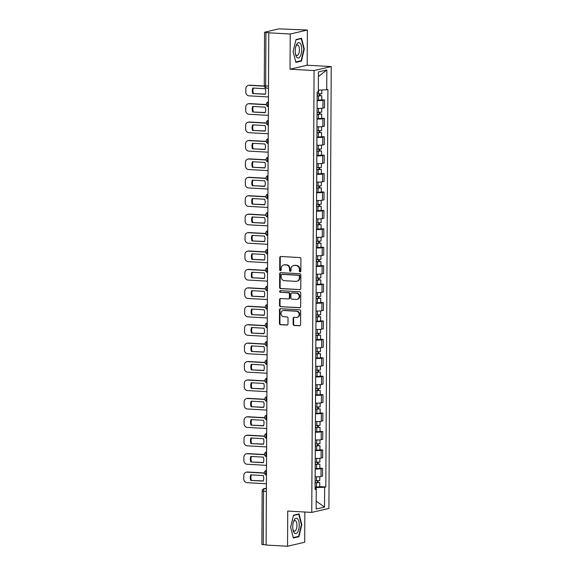 <?xml version="1.0" encoding="UTF-8"?>
<svg xmlns="http://www.w3.org/2000/svg" width="575" height="575" viewBox="0 0 575 575"><rect width="100%" height="100%" fill="white"/><g stroke="black" fill="none" stroke-linecap="round" stroke-linejoin="round"><path stroke-width="0.86" d="M300.114 271.874A0.819 0.733 -103.1 0 0 300.862 271.105L300.926 258.786A1.164 1.049 -103.1 0 0 299.87 257.571L280.83 256.493A1.164 1.049 -103.1 0 0 279.766 257.593L279.702 269.912A0.819 0.733 -103.1 0 0 281.182 269.991L281.189 268.396A3.73 3.364 -103.1 0 1 283.734 264.953A3.73 3.364 -103.1 0 1 284.596 264.881L286.185 264.967A3.73 3.364 -103.1 0 1 289.548 268.87L289.541 270.466A0.819 0.733 -103.1 0 0 291.022 270.545L291.029 268.956A3.73 3.364 -103.1 0 1 293.566 265.513A3.73 3.364 -103.1 0 1 294.436 265.434L296.017 265.528A3.73 3.364 -103.1 0 1 299.388 269.423L299.381 271.019A0.819 0.733 -103.1 0 0 300.114 271.874M293.121 324.257A1.164 1.049 -103.1 0 0 294.17 325.479L299.518 325.781A1.164 1.049 -103.1 0 0 300.581 324.681L300.653 311.003A1.164 1.049 -103.1 0 0 299.597 309.781L280.557 308.71A1.164 1.049 -103.1 0 0 279.493 309.81L279.421 323.488A1.164 1.049 -103.1 0 0 280.471 324.702L286.925 325.069A1.164 1.049 -103.1 0 0 287.989 323.969L288.018 318.119A1.164 1.049 -103.1 0 0 286.968 316.897L283.77 316.717A3.119 2.81 -103.1 0 1 283.08 310.579A3.119 2.81 -103.1 0 1 283.798 310.514L296.333 311.219A3.119 2.81 -103.1 0 1 297.031 317.364A3.119 2.81 -103.1 0 1 296.305 317.422L294.213 317.307A1.164 1.049 -103.1 0 0 293.149 318.406L293.121 324.257L293.624 324.142A1.164 1.049 -103.1 0 0 294.673 325.357L300.013 325.658A1.164 1.049 -103.1 0 0 300.028 325.658M290.037 69.208L307.187 65.219L307.373 30.029L290.224 34.026L290.037 69.208L314.072 70.567L311.758 512.418L287.73 511.06L287.543 546.25L266.096 545.043L268.777 32.811L269.28 32.696L265.938 32.509L265.657 85.998A2.379 0.992 93.2 0 0 266.527 88.14A2.379 0.992 93.2 0 0 266.642 88.126M290.224 34.026L268.777 32.811M299.704 289.735A1.164 1.049 -103.1 0 0 300.768 288.636L300.84 274.958A1.164 1.049 -103.1 0 0 299.783 273.736L280.744 272.665A1.164 1.049 -103.1 0 0 279.68 273.765L279.608 287.442A1.164 1.049 -103.1 0 0 280.665 288.657L300.2 289.613A1.164 1.049 -103.1 0 0 300.215 289.613M300.747 292.977L300.675 306.655A1.164 1.049 -103.1 0 1 299.611 307.754L280.564 306.683A1.164 1.049 -103.1 0 1 279.515 305.462L279.543 299.611A1.164 1.049 -103.1 0 1 280.607 298.511L288.334 298.942A1.164 1.049 -103.1 0 0 289.397 297.843L289.419 293.962A1.164 1.049 -103.1 0 0 288.363 292.747L280.327 292.294A0.819 0.733 -103.1 0 1 280.334 290.67L299.69 291.762A1.164 1.049 -103.1 0 1 300.747 292.977M307.373 30.029L278.933 28.858L264.78 32.157L265.938 32.509M307.187 65.219L331.222 66.571L328.907 508.429L311.758 512.418M287.543 546.25L304.692 542.261L304.851 512.03M266.096 544.899L261.877 544.489L262.157 491L263.537 491.244L263.257 544.733M317.069 108.416A5.462 0.604 0.3 0 0 322.942 108.107L322.985 100.309A5.462 0.604 -179.7 0 1 317.113 100.625M322.985 100.309L324.508 99.957L321.763 99.798M322.942 108.107L324.473 107.748L324.508 99.957M321.669 118.22L324.415 118.378L322.891 118.73A5.462 0.604 -179.7 0 1 317.019 119.039M316.976 126.838A5.462 0.604 0.3 0 0 322.848 126.522L324.372 126.169L324.415 118.378M321.569 136.642L324.314 136.8L322.791 137.152A5.462 0.604 -179.7 0 1 316.918 137.461M316.875 145.252A5.462 0.604 0.3 0 0 322.755 144.943L324.278 144.591L324.314 136.8M321.475 155.063L324.221 155.214L322.697 155.573A5.462 0.604 -179.7 0 1 316.825 155.882M316.782 163.674A5.462 0.604 0.3 0 0 322.654 163.365L324.178 163.013L324.221 155.214M321.375 173.485L324.127 173.636L322.597 173.995A5.462 0.604 -179.7 0 1 316.724 174.304M316.688 182.095A5.462 0.604 0.3 0 0 322.561 181.786L324.084 181.434L324.127 173.636M321.281 191.906L324.027 192.057L322.503 192.409A5.462 0.604 -179.7 0 1 316.631 192.726M316.588 200.517A5.462 0.604 0.3 0 0 322.46 200.208L323.991 199.848L324.027 192.057M321.188 210.321L323.933 210.479L322.41 210.831A5.462 0.604 -179.7 0 1 316.53 211.14M316.494 218.938A5.462 0.604 0.3 0 0 322.367 218.629L323.89 218.27L323.933 210.479M321.087 228.742L323.833 228.9L322.309 229.252A5.462 0.604 -179.7 0 1 316.437 229.562M316.394 237.36A5.462 0.604 0.3 0 0 322.266 237.044L323.797 236.692L323.833 228.9M320.994 247.164L323.739 247.322L322.216 247.674A5.462 0.604 -179.7 0 1 316.343 247.983M316.3 255.774A5.462 0.604 0.3 0 0 322.173 255.465L323.696 255.113L323.739 247.322M320.893 265.585L323.646 265.736L322.115 266.096A5.462 0.604 -179.7 0 1 316.243 266.405M316.207 274.196A5.462 0.604 0.3 0 0 322.079 273.887L323.603 273.535L323.646 265.736M320.8 284.007L323.545 284.158L322.022 284.517A5.462 0.604 -179.7 0 1 316.149 284.826M316.106 292.618A5.462 0.604 0.3 0 0 321.978 292.308L323.502 291.956L323.545 284.158M320.699 302.428L323.452 302.579L321.921 302.932A5.462 0.604 -179.7 0 1 316.049 303.248M316.013 311.039A5.462 0.604 0.3 0 0 321.885 310.73L323.409 310.371L323.452 302.579M320.606 320.843L323.351 321.001L321.827 321.353A5.462 0.604 -179.7 0 1 315.955 321.662M315.912 329.461A5.462 0.604 0.3 0 0 321.784 329.152L323.315 328.792L323.351 321.001M320.512 339.264L323.258 339.423L321.734 339.775A5.462 0.604 -179.7 0 1 315.862 340.084M315.819 347.882A5.462 0.604 0.3 0 0 321.691 347.566L323.215 347.214L323.258 339.423M320.412 357.686L323.157 357.844L321.633 358.196A5.462 0.604 -179.7 0 1 315.761 358.505M315.718 366.297A5.462 0.604 0.3 0 0 321.598 365.988L323.121 365.635L323.157 357.844M320.318 376.107L323.064 376.258L321.54 376.618A5.462 0.604 -179.7 0 1 315.668 376.927M315.625 384.718A5.462 0.604 0.3 0 0 321.497 384.409L323.021 384.057L323.064 376.258M320.217 394.529L322.97 394.68L321.439 395.039A5.462 0.604 -179.7 0 1 315.567 395.348M315.531 403.14A5.462 0.604 0.3 0 0 321.403 402.831L322.927 402.478L322.97 394.68M320.124 412.951L322.87 413.102L321.346 413.454A5.462 0.604 -179.7 0 1 315.474 413.77M315.431 421.561A5.462 0.604 0.3 0 0 321.303 421.252L322.827 420.893L322.87 413.102M320.023 431.365L322.776 431.523L321.252 431.875A5.462 0.604 -179.7 0 1 315.373 432.184M315.337 439.983A5.462 0.604 0.3 0 0 321.209 439.674L322.733 439.314L322.776 431.523M319.93 449.787L322.676 449.945L321.152 450.297A5.462 0.604 -179.7 0 1 315.28 450.606M315.237 458.404A5.462 0.604 0.3 0 0 321.109 458.088L322.64 457.736L322.676 449.945M319.837 468.208L322.582 468.366L321.058 468.718A5.462 0.604 -179.7 0 1 315.186 469.027M315.143 476.819A5.462 0.604 0.3 0 0 321.015 476.51L322.539 476.158L322.582 468.366M318.342 90.081L318.413 76.511M324.544 507.085L316.185 501.12L316.286 487.543L324.652 487.248L324.544 507.085L316.149 509.04L316.25 489.203L315.078 489.476L317.156 92.022L318.334 91.748L318.435 71.911L326.837 69.956L326.729 89.793L318.37 90.088M324.652 487.248L325.824 486.975L327.908 89.52L326.729 89.793M314.072 70.567L331.222 66.571M301.429 61.072L304.276 49.033L301.552 38.288L295.981 39.582L293.135 51.628L295.859 62.373L301.429 61.072L299.992 60.993M298.942 536.698L301.782 524.659L299.058 513.906L293.487 515.207L290.641 527.246L293.365 537.992L298.942 536.698L297.498 536.619M316.286 487.543L315.086 487.471M319.736 486.63L325.824 486.975M316.25 489.203L315.078 488.843M326.837 69.956L318.442 76.504M303.873 49.012L304.276 49.033M301.386 524.63L301.782 524.659M300.538 271.745A0.819 0.733 -103.1 0 1 299.877 270.904L299.884 269.308A3.73 3.364 -103.1 0 0 296.52 265.406L296.017 265.528M293.566 265.513L294.069 265.391A3.73 3.364 -103.1 0 1 294.932 265.319L296.52 265.406M283.734 264.953L284.23 264.838A3.73 3.364 -103.1 0 1 285.092 264.766L286.681 264.852A3.73 3.364 -103.1 0 1 290.052 268.755L290.037 270.351A0.819 0.733 -103.1 0 0 290.706 271.192M280.816 256.493A1.164 1.049 -103.1 0 0 280.269 257.478L280.205 269.79A0.819 0.733 -103.1 0 0 280.866 270.638M280.729 272.665A1.164 1.049 -103.1 0 0 280.183 273.65L280.111 287.32A1.164 1.049 -103.1 0 0 281.161 288.542L300.2 289.613M299.352 276.151A0.819 0.733 -103.1 0 0 298.612 275.296L281.901 274.354A0.819 0.733 -103.1 0 0 281.153 275.123L281.146 276.805A3.73 3.364 -103.1 0 0 284.51 280.701L295.938 281.348A3.73 3.364 -103.1 0 0 296.801 281.268A3.73 3.364 -103.1 0 0 299.345 277.826L299.352 276.151L299.848 276.029A0.819 0.733 -103.1 0 0 299.115 275.181L298.612 275.296M282.037 274.318A0.819 0.733 -103.1 0 1 282.404 274.239L299.115 275.181M296.801 281.268L297.304 281.153A3.73 3.364 -103.1 0 0 299.841 277.711L299.345 277.826M299.848 276.029L299.841 277.711M299.611 307.754L300.107 307.639A1.164 1.049 -103.1 0 0 300.121 307.639L280.564 306.683M280.6 298.511A1.164 1.049 -103.1 0 0 280.047 299.496L280.018 305.347A1.164 1.049 -103.1 0 0 281.067 306.561M288.6 298.921L289.103 298.806A1.164 1.049 -103.1 0 0 289.893 297.728L289.915 293.847A1.164 1.049 -103.1 0 0 288.866 292.625L280.327 292.294M280.413 290.67A0.819 0.733 -103.1 0 0 280.823 292.172M296.348 299.395A3.119 2.81 -103.1 0 0 299.173 296.053A3.119 2.81 -103.1 0 0 296.377 293.2L291.963 292.948A1.164 1.049 -103.1 0 0 290.9 294.048L290.878 297.929A1.164 1.049 -103.1 0 0 291.928 299.151L296.348 299.395M297.067 299.338L297.57 299.216A3.119 2.81 -103.1 0 0 296.88 293.077L296.377 293.2M291.69 292.97L292.193 292.855A1.164 1.049 -103.1 0 1 292.459 292.833L296.88 293.077M294.206 317.307A1.164 1.049 -103.1 0 0 293.652 318.291L293.624 324.142M297.031 317.364L297.527 317.242A3.119 2.81 -103.1 0 0 296.837 311.104L296.333 311.219M283.08 310.579L283.576 310.464A3.119 2.81 -103.1 0 1 284.302 310.399L296.837 311.104M280.543 308.71A1.164 1.049 -103.1 0 0 279.996 309.695L279.924 323.366A1.164 1.049 -103.1 0 0 280.974 324.588L287.428 324.954A1.164 1.049 -103.1 0 0 287.435 324.954L286.925 325.069M317.134 95.831L321.784 95.716L321.763 99.964L317.113 100.251M317.134 96.003L321.784 95.716M265.269 88.73L252.784 88.025A7.425 6.699 -103.1 0 0 252.756 93.574L265.24 94.278A7.425 6.699 -103.1 0 0 265.269 88.73M319.42 94.02L319.412 95.845M264.32 86.192L249.068 85.337A3.565 3.213 -103.1 0 0 245.82 88.694L245.805 92.115A3.565 3.213 -103.1 0 0 249.018 95.845L268.446 96.938M317.148 93.998L321.792 93.711L321.813 89.966M265.305 94.092L252.756 93.574M253.367 88.054A7.425 6.699 -103.1 0 0 253.41 93.423M248.242 85.402L248.896 85.251A3.565 3.213 76.9 0 1 249.722 85.186L249.068 85.337M264.292 86.006L249.722 85.186M320.074 93.998L320.067 95.407M317.041 114.253L321.691 114.138L321.669 118.385L317.019 118.673M317.041 114.425L321.691 114.138M265.176 107.151L252.691 106.447A7.425 6.699 -103.1 0 0 252.662 111.996L265.147 112.7A7.425 6.699 -103.1 0 0 265.176 107.151M319.326 112.434L319.319 114.267M266.376 104.736L248.975 103.752A3.565 3.213 -103.1 0 0 245.726 107.115L245.705 110.537A3.565 3.213 -103.1 0 0 248.917 114.267L268.345 115.359M317.048 112.413L321.698 112.125L321.72 108.287M265.212 112.513L252.662 111.996M253.273 106.476A7.425 6.699 -103.1 0 0 253.309 111.845M248.148 103.823L248.803 103.673A3.565 3.213 76.9 0 1 249.629 103.601L248.975 103.752M266.354 104.549L249.629 103.601M319.973 112.42L319.966 113.828M316.947 132.674L321.59 132.559L321.569 136.807L316.918 137.094M316.947 132.847L321.59 132.559M265.075 125.566L252.59 124.861A7.425 6.699 -103.1 0 0 252.562 130.417L265.046 131.122A7.425 6.699 -103.1 0 0 265.075 125.566M319.233 130.856L319.218 132.688M266.283 123.158L248.882 122.173A3.565 3.213 -103.1 0 0 245.626 125.537L245.611 128.958A3.565 3.213 -103.1 0 0 248.824 132.681L268.252 133.781M316.954 130.834L321.605 130.547L321.619 126.708M265.118 130.935L252.562 130.417M253.173 124.897A7.425 6.699 -103.1 0 0 253.216 130.266M248.055 122.245L248.702 122.094A3.565 3.213 76.9 0 1 249.528 122.022L248.882 122.173M266.254 122.964L249.528 122.022M319.88 130.834L319.873 132.25M296.901 44.045A7.719 3.227 93.2 0 0 296.183 45.511A7.719 3.227 93.2 0 0 295.658 54.833A7.719 3.227 93.2 0 0 300.078 56.587A7.719 3.227 93.2 0 0 301.322 45.828A7.719 3.227 93.2 0 0 296.901 44.045M295.471 53.978A5.29 2.207 93.2 0 0 296.916 55.523A5.29 2.207 93.2 0 0 298.303 54.539A5.29 2.207 93.2 0 0 299.395 48.688A5.29 2.207 93.2 0 0 297.512 44.965A5.29 2.207 93.2 0 0 296.125 45.957A5.29 2.207 93.2 0 0 295.902 46.345M295.902 39.891L301.243 38.647L303.887 49.062L301.127 60.727L295.758 61.978M300.236 38.59L301.243 38.647M294.407 519.671A7.719 3.227 93.2 0 0 293.696 521.13A7.719 3.227 93.2 0 0 293.171 530.459A7.719 3.227 93.2 0 0 297.591 532.206A7.719 3.227 93.2 0 0 298.835 521.446A7.719 3.227 93.2 0 0 294.407 519.671M292.984 529.597A5.29 2.207 93.2 0 0 294.422 531.149A5.29 2.207 93.2 0 0 295.809 530.157A5.29 2.207 93.2 0 0 296.908 524.314A5.29 2.207 93.2 0 0 295.018 520.591A5.29 2.207 93.2 0 0 293.631 521.575A5.29 2.207 93.2 0 0 293.415 521.963M293.415 515.516L298.756 514.273L301.393 524.68L298.641 536.353L293.272 537.603M297.749 514.215L298.756 514.273M316.847 151.096L321.497 150.973L321.475 155.228L316.825 155.516M316.847 151.261L321.497 150.973M264.982 143.987L252.497 143.283A7.425 6.699 -103.1 0 0 252.468 148.832L264.953 149.536A7.425 6.699 -103.1 0 0 264.982 143.987M319.132 149.277L319.125 151.11M266.189 141.579L248.781 140.595A3.565 3.213 -103.1 0 0 245.532 143.958L245.511 147.38A3.565 3.213 -103.1 0 0 248.731 151.103L268.151 152.202M316.861 149.256L321.504 148.968L321.526 145.123M265.018 149.356L252.468 148.832M253.079 143.319A7.425 6.699 -103.1 0 0 253.115 148.681M247.954 140.667L248.608 140.516A3.565 3.213 76.9 0 1 249.435 140.444L248.781 140.595M266.16 141.385L249.435 140.444M319.779 149.256L319.772 150.672M316.753 169.51L321.396 169.395L321.375 173.65L316.732 173.938M316.753 169.683L321.396 169.395M264.881 162.409L252.403 161.704A7.425 6.699 -103.1 0 0 252.375 167.253L264.852 167.958A7.425 6.699 -103.1 0 0 264.881 162.409M319.039 167.699L319.024 169.524M266.088 159.994L248.688 159.016A3.565 3.213 -103.1 0 0 245.432 162.373L245.417 165.801A3.565 3.213 -103.1 0 0 248.63 169.524L268.058 170.617M316.76 167.677L321.411 167.39L321.432 163.544M264.924 167.778L252.375 167.253M252.986 161.74A7.425 6.699 -103.1 0 0 253.022 167.102M247.861 159.088L248.508 158.937A3.565 3.213 76.9 0 1 249.334 158.865L248.688 159.016M266.06 159.807L249.334 158.865M319.686 167.677L319.678 169.093M316.652 187.932L321.303 187.817L321.281 192.064L316.631 192.352M316.652 188.104L321.303 187.817M264.787 180.83L252.303 180.126A7.425 6.699 -103.1 0 0 252.274 185.675L264.759 186.379A7.425 6.699 -103.1 0 0 264.787 180.83M318.938 186.12L318.931 187.946M265.995 178.415L248.587 177.438A3.565 3.213 -103.1 0 0 245.338 180.794L245.317 184.223A3.565 3.213 -103.1 0 0 248.537 187.946L267.957 189.038M316.667 186.099L321.31 185.811L321.332 181.966M264.823 186.192L252.274 185.675M252.885 180.162A7.425 6.699 -103.1 0 0 252.928 185.524M247.76 177.51L248.414 177.359A3.565 3.213 76.9 0 1 249.241 177.287L248.587 177.438M265.966 178.228L249.241 177.287M319.592 186.099L319.585 187.507M316.559 206.353L321.209 206.238L321.181 210.486L316.537 210.773M316.559 206.526L321.209 206.238M264.694 199.252L252.209 198.548A7.425 6.699 -103.1 0 0 252.181 204.096L264.658 204.801A7.425 6.699 -103.1 0 0 264.694 199.252M318.845 204.542L318.838 206.368M265.894 196.837L248.493 195.859A3.565 3.213 -103.1 0 0 245.245 199.216L245.223 202.637A3.565 3.213 -103.1 0 0 248.436 206.368L267.864 207.46M316.566 204.52L321.217 204.233L321.238 200.388M264.73 204.614L252.181 204.096M252.792 198.576A7.425 6.699 -103.1 0 0 252.827 203.945M247.667 195.924L248.314 195.773A3.565 3.213 76.9 0 1 249.14 195.708L248.493 195.859M265.873 196.65L249.14 195.708M319.492 204.52L319.484 205.929M316.466 224.775L321.109 224.66L321.087 228.908L316.437 229.195M316.458 224.947L321.109 224.66M264.593 217.673L252.109 216.969A7.425 6.699 -103.1 0 0 252.08 222.518L264.565 223.222A7.425 6.699 -103.1 0 0 264.593 217.673M318.744 222.956L318.737 224.789M265.801 215.258L248.4 214.274A3.565 3.213 -103.1 0 0 245.144 217.638L245.13 221.059A3.565 3.213 -103.1 0 0 248.342 224.789L267.77 225.882M316.473 222.935L321.123 222.647L321.137 218.809M264.637 223.035L252.08 222.518M252.691 216.998A7.425 6.699 -103.1 0 0 252.734 222.367M247.573 214.346L248.22 214.195A3.565 3.213 76.9 0 1 249.047 214.123L248.4 214.274M265.772 215.072L249.047 214.123M319.398 222.942L319.391 224.351M316.365 243.196L321.015 243.081L320.994 247.329L316.343 247.617M316.365 243.369L321.015 243.081M264.5 236.088L252.015 235.383A7.425 6.699 -103.1 0 0 251.987 240.939L264.471 241.644A7.425 6.699 -103.1 0 0 264.5 236.088M318.651 241.378L318.643 243.211M265.7 233.68L248.299 232.695A3.565 3.213 -103.1 0 0 245.051 236.059L245.029 239.48A3.565 3.213 -103.1 0 0 248.242 243.203L267.67 244.303M316.372 241.356L321.022 241.069L321.044 237.231M264.536 241.457L251.987 240.939M252.597 235.419A7.425 6.699 -103.1 0 0 252.633 240.788M247.473 232.767L248.127 232.616A3.565 3.213 76.9 0 1 248.953 232.544L248.299 232.695M265.679 233.486L248.953 232.544M319.298 241.356L319.29 242.772M316.272 261.618L320.915 261.496L320.893 265.751L316.243 266.038M316.272 261.783L320.915 261.496M264.399 254.509L251.922 253.805A7.425 6.699 -103.1 0 0 251.886 259.354L264.371 260.058A7.425 6.699 -103.1 0 0 264.399 254.509M318.557 259.799L318.543 261.632M265.607 252.102L248.206 251.117A3.565 3.213 -103.1 0 0 244.95 254.481L244.936 257.902A3.565 3.213 -103.1 0 0 248.148 261.625L267.576 262.725M316.279 259.778L320.929 259.49L320.951 255.645M264.442 259.878L251.886 259.354M252.504 253.841A7.425 6.699 -103.1 0 0 252.54 259.203M247.379 251.189L248.026 251.038A3.565 3.213 76.9 0 1 248.853 250.966L248.206 251.117M265.578 251.908L248.853 250.966M319.204 259.778L319.197 261.194M316.171 280.032L320.821 279.917L320.8 284.172L316.149 284.46M316.171 280.205L320.821 279.917M264.306 272.931L251.821 272.227A7.425 6.699 -103.1 0 0 251.792 277.775L264.277 278.48A7.425 6.699 -103.1 0 0 264.306 272.931M318.457 278.221L318.449 280.047M265.513 270.516L248.105 269.538A3.565 3.213 -103.1 0 0 244.857 272.895L244.835 276.323A3.565 3.213 -103.1 0 0 248.055 280.047L267.476 281.139M316.185 278.199L320.828 277.912L320.85 274.067M264.342 278.3L251.792 277.775M252.403 272.262A7.425 6.699 -103.1 0 0 252.439 277.624M247.279 269.61L247.933 269.459A3.565 3.213 76.9 0 1 248.759 269.387L248.105 269.538M265.485 270.329L248.759 269.387M319.111 278.199L319.096 279.615M316.077 298.454L320.721 298.339L320.699 302.587L316.056 302.874M316.077 298.626L320.721 298.339M264.205 291.353L251.728 290.648A7.425 6.699 -103.1 0 0 251.699 296.197L264.177 296.901A7.425 6.699 -103.1 0 0 264.205 291.353M318.363 296.643L318.349 298.468M265.413 288.938L248.012 287.96A3.565 3.213 -103.1 0 0 244.756 291.317L244.742 294.745A3.565 3.213 -103.1 0 0 247.954 298.468L267.382 299.561M316.085 296.621L320.735 296.333L320.757 292.488M264.248 296.714L251.699 296.197M252.31 290.684A7.425 6.699 -103.1 0 0 252.346 296.046M247.185 288.032L247.832 287.881A3.565 3.213 76.9 0 1 248.659 287.809L248.012 287.96M265.384 288.751L248.659 287.809M319.01 296.621L319.003 298.03M315.977 316.875L320.627 316.76L320.606 321.008L315.955 321.296M315.977 317.048L320.627 316.76M264.112 309.774L251.627 309.07A7.425 6.699 -103.1 0 0 251.598 314.618L264.083 315.323A7.425 6.699 -103.1 0 0 264.112 309.774M318.262 315.064L318.255 316.89M265.319 307.359L247.911 306.382A3.565 3.213 -103.1 0 0 244.662 309.738L244.648 313.159A3.565 3.213 -103.1 0 0 247.861 316.89L267.282 317.982M315.991 315.043L320.634 314.755L320.656 310.91M264.148 315.136L251.598 314.618M252.209 309.098A7.425 6.699 -103.1 0 0 252.252 314.467M247.085 306.446L247.739 306.295A3.565 3.213 76.9 0 1 248.565 306.223L247.911 306.382M265.291 307.172L248.565 306.223M318.917 315.043L318.909 316.451M315.883 335.297L320.534 335.182L320.505 339.43L315.862 339.717M315.883 335.469L320.534 335.182M264.018 328.196L251.534 327.491A7.425 6.699 -103.1 0 0 251.505 333.04L263.99 333.744A7.425 6.699 -103.1 0 0 264.018 328.196M318.169 333.478L318.162 335.311M265.219 325.781L247.818 324.796A3.565 3.213 -103.1 0 0 244.569 328.16L244.548 331.581A3.565 3.213 -103.1 0 0 247.76 335.311L267.188 336.404M315.891 333.457L320.541 333.169L320.562 329.331M264.054 333.558L251.505 333.04M252.116 327.52A7.425 6.699 -103.1 0 0 252.152 332.889M246.991 324.868L247.638 324.717A3.565 3.213 76.9 0 1 248.465 324.645L247.818 324.796M265.197 325.594L248.465 324.645M318.816 333.464L318.809 334.873M315.79 353.718L320.433 353.603L320.412 357.851L315.761 358.139M315.783 353.891L320.433 353.603M263.918 346.61L251.433 345.906A7.425 6.699 -103.1 0 0 251.404 351.462L263.889 352.159A7.425 6.699 -103.1 0 0 263.918 346.61M318.076 351.9L318.061 353.733M265.125 344.202L247.724 343.217A3.565 3.213 -103.1 0 0 244.468 346.581L244.454 350.002A3.565 3.213 -103.1 0 0 247.667 353.726L267.095 354.825M315.797 351.878L320.447 351.591L320.462 347.753M263.961 351.979L251.404 351.462M252.015 345.942A7.425 6.699 -103.1 0 0 252.058 351.311M246.898 343.289L247.545 343.138A3.565 3.213 76.9 0 1 248.371 343.067L247.724 343.217M265.097 344.008L248.371 343.067M318.723 351.878L318.715 353.294M315.689 372.14L320.34 372.018L320.318 376.273L315.668 376.56M315.689 372.305L320.34 372.018M263.824 365.032L251.34 364.327A7.425 6.699 -103.1 0 0 251.311 369.876L263.796 370.58A7.425 6.699 -103.1 0 0 263.824 365.032M317.975 370.322L317.968 372.154M265.032 362.624L247.624 361.639A3.565 3.213 -103.1 0 0 244.375 365.003L244.353 368.424A3.565 3.213 -103.1 0 0 247.573 372.147L266.994 373.247M315.704 370.3L320.347 370.012L320.368 366.167M263.86 370.401L251.311 369.876M251.922 364.363A7.425 6.699 -103.1 0 0 251.958 369.725M246.797 361.711L247.451 361.56A3.565 3.213 76.9 0 1 248.278 361.488L247.624 361.639M265.003 362.43L248.278 361.488M318.622 370.3L318.615 371.716M315.596 390.554L320.239 390.439L320.217 394.694L315.574 394.982M315.596 390.727L320.239 390.439M263.724 383.453L251.246 382.749A7.425 6.699 -103.1 0 0 251.217 388.298L263.695 389.002A7.425 6.699 -103.1 0 0 263.724 383.453M317.882 388.743L317.867 390.569M264.931 381.038L247.53 380.061A3.565 3.213 -103.1 0 0 244.274 383.417L244.26 386.846A3.565 3.213 -103.1 0 0 247.473 390.569L266.901 391.661M315.603 388.722L320.253 388.434L320.275 384.589M263.767 388.822L251.217 388.298M251.828 382.785A7.425 6.699 -103.1 0 0 251.864 388.147M246.704 380.132L247.351 379.982A3.565 3.213 76.9 0 1 248.177 379.91L247.53 380.061M264.902 380.851L248.177 379.91M318.528 388.722L318.521 390.137M315.495 408.976L320.146 408.861L320.124 413.109L315.474 413.396M315.495 409.148L320.146 408.861M263.63 401.875L251.146 401.17A7.425 6.699 -103.1 0 0 251.117 406.719L263.602 407.423A7.425 6.699 -103.1 0 0 263.63 401.875M317.781 407.165L317.774 408.99M264.838 399.46L247.43 398.482A3.565 3.213 -103.1 0 0 244.181 401.839L244.159 405.267A3.565 3.213 -103.1 0 0 247.379 408.99L266.8 410.083M315.51 407.143L320.153 406.856L320.174 403.01M263.666 407.237L251.117 406.719M251.728 401.206A7.425 6.699 -103.1 0 0 251.771 406.568M246.603 398.554L247.257 398.403A3.565 3.213 76.9 0 1 248.084 398.331L247.43 398.482M264.809 399.273L248.084 398.331M318.435 407.143L318.428 408.552M315.402 427.397L320.045 427.283L320.023 431.53L315.38 431.818M315.402 427.57L320.045 427.283M263.537 420.296L251.052 419.592A7.425 6.699 -103.1 0 0 251.023 425.141L263.501 425.845A7.425 6.699 -103.1 0 0 263.537 420.296M317.688 425.586L317.68 427.412M264.737 417.881L247.336 416.904A3.565 3.213 -103.1 0 0 244.088 420.26L244.066 423.682A3.565 3.213 -103.1 0 0 247.279 427.412L266.707 428.504M315.409 425.565L320.059 425.277L320.081 421.432M263.573 425.658L251.023 425.141M251.634 419.621A7.425 6.699 -103.1 0 0 251.67 424.99M246.51 416.968L247.157 416.817A3.565 3.213 76.9 0 1 247.983 416.746L247.336 416.904M264.716 417.694L247.983 416.746M318.334 425.565L318.327 426.973M315.308 445.819L319.952 445.704L319.93 449.952L315.28 450.239M315.301 445.992L319.952 445.704M263.436 438.718L250.952 438.013A7.425 6.699 -103.1 0 0 250.923 443.562L263.408 444.267A7.425 6.699 -103.1 0 0 263.436 438.718M317.587 444.001L317.58 445.833M264.644 436.303L247.243 435.318A3.565 3.213 -103.1 0 0 243.987 438.682L243.972 442.103A3.565 3.213 -103.1 0 0 247.185 445.826L266.613 446.926M315.316 443.979L319.966 443.692L319.98 439.853M263.472 444.08L250.923 443.562M251.534 438.042A7.425 6.699 -103.1 0 0 251.577 443.411M246.416 435.39L247.063 435.239A3.565 3.213 76.9 0 1 247.89 435.167L247.243 435.318M264.615 436.116L247.89 435.167M318.241 443.986L318.234 445.395M315.208 464.241L319.858 464.126L319.837 468.373L315.186 468.661M315.208 464.413L319.858 464.126M263.343 457.132L250.858 456.428A7.425 6.699 -103.1 0 0 250.829 461.984L263.314 462.681A7.425 6.699 -103.1 0 0 263.343 457.132M317.493 462.422L317.486 464.255M264.543 454.724L247.142 453.74A3.565 3.213 -103.1 0 0 243.893 457.103L243.872 460.525A3.565 3.213 -103.1 0 0 247.085 464.248L266.512 465.348M315.215 462.401L319.865 462.113L319.887 458.268M263.379 462.501L250.829 461.984M251.44 456.464A7.425 6.699 -103.1 0 0 251.476 461.833M246.316 453.812L246.97 453.661A3.565 3.213 76.9 0 1 247.796 453.589L247.142 453.74M264.522 454.53L247.796 453.589M318.14 462.401L318.133 463.817M315.114 482.662L319.757 482.54L319.736 486.795L315.086 487.082M315.114 482.827L319.757 482.54M263.242 475.554L250.757 474.849A7.425 6.699 -103.1 0 0 250.729 480.398L263.213 481.103A7.425 6.699 -103.1 0 0 263.242 475.554M317.4 480.844L317.386 482.669M264.45 473.146L247.049 472.161A3.565 3.213 -103.1 0 0 243.793 475.525L243.778 478.946A3.565 3.213 -103.1 0 0 246.991 482.669L266.419 483.769M315.122 480.822L319.772 480.535L319.786 476.689M263.285 480.923L250.729 480.398M251.34 474.885A7.425 6.699 -103.1 0 0 251.383 480.247M246.222 472.233L246.869 472.082A3.565 3.213 76.9 0 1 247.696 472.01L247.049 472.161M264.421 472.952L247.696 472.01M318.047 480.822L318.04 482.238M266.39 488.225L264.55 488.649A2.379 0.992 93.2 0 0 263.537 491.244L266.376 491.409M266.39 488.757L264.55 488.649A2.379 2.142 76.9 0 0 263.997 488.7A2.379 2.379 0 0 0 262.157 491M321.109 458.088L321.152 450.297M321.209 439.674L321.252 431.875M321.303 421.252L321.346 413.454M321.403 402.831L321.439 395.039M321.497 384.409L321.54 376.618M321.598 365.988L321.633 358.196M321.691 347.566L321.734 339.775M321.784 329.152L321.827 321.353M321.885 310.73L321.921 302.932M321.978 292.308L322.022 284.517M322.079 273.887L322.115 266.096M322.173 255.465L322.216 247.674M322.266 237.044L322.309 229.252M322.367 218.629L322.41 210.831M322.46 200.208L322.503 192.409M322.561 181.786L322.597 173.995M322.654 163.365L322.697 155.573M322.755 144.943L322.791 137.152M322.848 126.522L322.891 118.73M321.015 476.51L321.058 468.718M268.417 102.134A2.379 0.992 93.2 0 0 267.713 104.542A2.379 0.992 93.2 0 0 268.388 106.627M268.18 101.991A2.379 2.142 76.9 0 1 268.417 101.955L268.18 101.991A2.379 2.379 0 0 0 268.388 106.663M268.317 120.556A2.379 0.992 93.2 0 0 267.619 122.964A2.379 0.992 93.2 0 0 268.295 125.041M268.223 138.978A2.379 0.992 93.2 0 0 267.526 141.378A2.379 0.992 93.2 0 0 268.202 143.463M268.123 157.399A2.379 0.992 93.2 0 0 267.425 159.8A2.379 0.992 93.2 0 0 268.101 161.884M268.029 175.821A2.379 0.992 93.2 0 0 267.332 178.221A2.379 0.992 93.2 0 0 268.007 180.306M267.936 194.242A2.379 0.992 93.2 0 0 267.231 196.643A2.379 0.992 93.2 0 0 267.907 198.727M267.835 212.657A2.379 0.992 93.2 0 0 267.138 215.064A2.379 0.992 93.2 0 0 267.813 217.149M267.742 231.078A2.379 0.992 93.2 0 0 267.044 233.486A2.379 0.992 93.2 0 0 267.72 235.563M267.641 249.5A2.379 0.992 93.2 0 0 266.944 251.9A2.379 0.992 93.2 0 0 267.619 253.985M267.548 267.921A2.379 0.992 93.2 0 0 266.85 270.322A2.379 0.992 93.2 0 0 267.526 272.406M267.454 286.343A2.379 0.992 93.2 0 0 266.75 288.743A2.379 0.992 93.2 0 0 267.425 290.828M267.353 304.764A2.379 0.992 93.2 0 0 266.656 307.165A2.379 0.992 93.2 0 0 267.332 309.249M267.26 323.179A2.379 0.992 93.2 0 0 266.556 325.587A2.379 0.992 93.2 0 0 267.231 327.671M267.159 341.6A2.379 0.992 93.2 0 0 266.462 344.008A2.379 0.992 93.2 0 0 267.138 346.085M267.066 360.022A2.379 0.992 93.2 0 0 266.369 362.423A2.379 0.992 93.2 0 0 267.044 364.507M266.965 378.443A2.379 0.992 93.2 0 0 266.268 380.844A2.379 0.992 93.2 0 0 266.944 382.928M266.872 396.865A2.379 0.992 93.2 0 0 266.175 399.266A2.379 0.992 93.2 0 0 266.85 401.35M266.778 415.287A2.379 0.992 93.2 0 0 266.074 417.687A2.379 0.992 93.2 0 0 266.75 419.772M266.678 433.701A2.379 0.992 93.2 0 0 265.981 436.109A2.379 0.992 93.2 0 0 266.656 438.193M266.584 452.122A2.379 0.992 93.2 0 0 265.88 454.53A2.379 0.992 93.2 0 0 266.556 456.607M266.484 470.544A2.379 0.992 93.2 0 0 265.787 472.945A2.379 0.992 93.2 0 0 266.462 475.029M267.986 138.834A2.379 2.142 76.9 0 1 268.223 138.791L267.986 138.834A2.379 2.379 0 0 0 268.202 143.506M267.792 175.677A2.379 2.142 76.9 0 1 268.029 175.634L267.792 175.677A2.379 2.379 0 0 0 268.007 180.342M267.598 212.513A2.379 2.142 76.9 0 1 267.835 212.477L267.598 212.513A2.379 2.379 0 0 0 267.813 217.185M267.31 267.777A2.379 2.142 76.9 0 1 267.548 267.734L267.31 267.777A2.379 2.379 0 0 0 267.526 272.442M267.116 304.621A2.379 2.142 76.9 0 1 267.353 304.577L267.116 304.621A2.379 2.379 0 0 0 267.332 309.285M266.922 341.457A2.379 2.142 76.9 0 1 267.159 341.421L266.922 341.457A2.379 2.379 0 0 0 267.138 346.128M266.728 378.3A2.379 2.142 76.9 0 1 266.973 378.257L266.728 378.3A2.379 2.379 0 0 0 266.944 382.964M266.635 396.721A2.379 2.142 76.9 0 1 266.872 396.678L266.635 396.721A2.379 2.379 0 0 0 266.85 401.386M266.441 433.557A2.379 2.142 76.9 0 1 266.678 433.521L266.441 433.557A2.379 2.379 0 0 0 266.656 438.229M266.247 470.4A2.379 2.142 76.9 0 1 266.484 470.357L266.247 470.4A2.379 2.379 0 0 0 266.462 475.065M268.496 86.157L264.284 85.754A2.379 2.379 0 0 0 266.527 88.14L268.489 88.248M299.884 269.308L299.388 269.423M294.932 265.319L294.436 265.434M290.037 270.351L289.541 270.466M290.052 268.755L289.548 268.87M286.681 264.852L286.185 264.967M285.092 264.766L284.596 264.881M280.205 269.79L279.702 269.912M280.269 257.478L279.766 257.593M299.877 270.904L299.381 271.019M281.161 288.542L280.665 288.657M280.111 287.32L279.608 287.442M280.183 273.65L279.68 273.765M282.404 274.239L281.901 274.354M280.018 305.347L279.515 305.462M280.047 299.496L279.543 299.611M289.893 297.728L289.397 297.843M289.915 293.847L289.419 293.962M288.866 292.625L288.363 292.747M292.459 292.833L291.963 292.948M293.652 318.291L293.149 318.406M284.302 310.399L283.798 310.514M280.974 324.588L280.471 324.702M279.924 323.366L279.421 323.488M279.996 309.695L279.493 309.81M300.013 325.658L299.518 325.781M294.673 325.357L294.17 325.479M318.536 96.025L318.514 100.273M318.564 90.081L318.55 94.02M318.442 114.447L318.421 118.694M318.471 108.431L318.449 112.434M318.342 132.868L318.32 137.116M318.377 126.845L318.356 130.856M318.248 151.282L318.227 155.537M318.277 145.267L318.255 149.277M318.147 169.704L318.126 173.959M318.183 163.688L318.162 167.699M318.054 188.126L318.033 192.381M318.083 182.11L318.061 186.12M317.961 206.547L317.932 210.795M317.989 200.531L317.968 204.542M317.86 224.969L317.838 229.217M317.896 218.953L317.874 222.956M317.767 243.39L317.745 247.638M317.795 237.367L317.774 241.378M317.666 261.805L317.644 266.06M317.702 255.789L317.68 259.799M317.572 280.226L317.551 284.481M317.601 274.21L317.58 278.221M317.472 298.648L317.45 302.903M317.508 292.632L317.486 296.643M317.378 317.069L317.357 321.317M317.407 311.053L317.393 315.064M317.285 335.491L317.263 339.739M317.314 329.475L317.292 333.478M317.184 353.912L317.163 358.16M317.22 347.889L317.199 351.9M317.091 372.327L317.069 376.582M317.12 366.311L317.098 370.322M316.99 390.748L316.969 395.003M317.026 384.732L317.005 388.743M316.897 409.17L316.875 413.418M316.926 403.154L316.904 407.165M316.803 427.592L316.775 431.839M316.832 421.576L316.811 425.586M316.703 446.013L316.681 450.261M316.732 439.997L316.717 444.001M316.609 464.435L316.588 468.683M316.638 458.412L316.617 462.422M316.509 482.849L316.487 487.104M316.545 476.833L316.523 480.844M268.079 120.412A2.379 2.379 0 0 0 268.295 125.084M267.885 157.255A2.379 2.379 0 0 0 268.101 161.92M267.698 194.098A2.379 2.379 0 0 0 267.907 198.763M267.504 230.934A2.379 2.379 0 0 0 267.713 235.606M267.404 249.356A2.379 2.379 0 0 0 267.619 254.028M267.21 286.199A2.379 2.379 0 0 0 267.425 290.864M267.023 323.035A2.379 2.379 0 0 0 267.231 327.707M266.829 359.878A2.379 2.379 0 0 0 267.044 364.55M266.541 415.143A2.379 2.379 0 0 0 266.75 419.808M266.347 451.979A2.379 2.379 0 0 0 266.556 456.651M263.997 488.7L266.397 488.139M264.284 85.754L264.558 32.265M282.21 274.253L281.714 274.368"/></g></svg>

